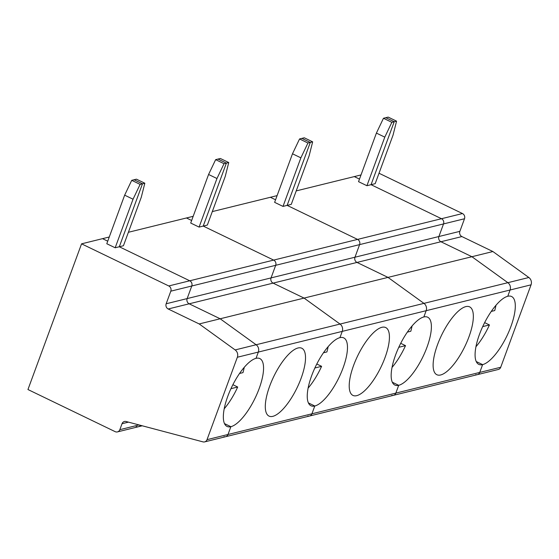 <?xml version="1.0" encoding="UTF-8"?>
<svg xmlns="http://www.w3.org/2000/svg" width="559" height="559" viewBox="0 0 559 559"><rect width="100%" height="100%" fill="white"/><g stroke="black" fill="none" stroke-linecap="round" stroke-linejoin="round"><path stroke-width="0.84" d="M491.277 311.412L494.729 310.559A37.684 12.941 115.8 0 0 495.98 305.256M482.69 326.61L489.439 324.947L484.625 322.627M475.954 346.727A37.684 12.941 115.8 0 0 489.439 324.947M475.702 374.635A3.969 3.585 -103.9 0 0 477.344 374.656A3.969 3.585 -103.9 0 0 479.748 372.42L482.62 364.622A37.684 12.941 115.8 0 0 508.997 331.333A37.684 12.941 115.8 0 0 511.583 296.515A37.684 12.941 115.8 0 0 507.768 296.27L510.074 290.009L531.05 284.831L500.724 367.249L479.748 372.42L482.62 364.622L476.24 361.54L482.62 364.622A37.684 12.941 115.8 0 1 478.804 364.377A37.684 12.941 115.8 0 1 481.39 329.558A37.684 12.941 115.8 0 1 507.768 296.27L510.074 290.009A5.946 5.373 76.1 0 0 507.865 282.686L471.915 256.714L440.918 241.74L357.005 262.43L387.995 277.397L423.953 303.376A5.946 5.373 76.1 0 1 426.154 310.692L423.855 316.96L426.154 310.692L510.074 290.009A5.946 5.373 76.1 0 0 507.865 282.686L471.915 256.714L492.891 251.536L461.902 236.569L440.918 241.74A3.969 3.585 -103.9 0 1 438.892 236.527L443.525 223.935A3.969 3.585 -103.9 0 0 441.491 218.716L371.05 184.694L366.921 185.714L384.788 137.144L376.403 133.098L383.467 118.27L388.184 117.104L396.569 121.156L394.214 121.736L385.829 117.69L394.214 121.736L371.05 184.694L375.18 183.673L393.047 135.11L396.569 121.156M391.789 395.325A3.969 3.585 -103.9 0 0 393.431 395.346L498.321 369.478A3.969 3.585 -103.9 0 0 500.724 367.249M461.902 236.569A3.969 3.585 -103.9 0 1 459.868 231.349L464.501 218.758A3.969 3.585 -103.9 0 0 462.468 213.545L379.016 173.241M296.214 190.905L354.28 176.595L359.472 179.104L354.28 176.595L361.009 174.932M459.868 231.349L354.972 257.217L359.605 244.625L354.972 257.217L271.059 277.9L275.692 265.308L271.059 277.9A3.969 3.585 -103.9 0 0 273.092 283.12L304.082 298.087L340.04 324.059L528.849 277.509L492.891 251.536M528.849 277.509A5.946 5.373 76.1 0 1 531.05 284.831M383.467 118.27L391.852 122.323L394.214 121.736L371.05 184.694L441.491 218.716L357.578 239.406L287.137 205.384L357.578 239.406L273.665 260.096L203.217 226.074L273.665 260.096L168.769 285.956L81.558 243.836L27.95 389.532L115.161 431.653A3.969 3.585 76.1 0 0 117.439 431.904A3.969 3.585 76.1 0 0 119.843 429.675L122.03 423.722A3.969 3.585 -103.9 0 1 124.44 421.486A3.969 3.585 -103.9 0 1 126.075 421.507L202.98 441.876A3.969 3.585 -103.9 0 0 204.622 441.896A3.969 3.585 -103.9 0 0 207.026 439.66L237.351 357.243L258.328 352.072L256.022 358.34A37.684 12.941 115.8 0 0 229.644 391.628A37.684 12.941 115.8 0 0 227.059 426.447A37.684 12.941 115.8 0 0 230.874 426.692L228.002 434.49L207.026 439.66M464.501 218.758L191.779 285.998L187.146 298.59A3.969 3.585 -103.9 0 0 189.18 303.81L220.169 318.777L256.127 344.749L340.04 324.059A5.946 5.373 76.1 0 1 342.241 331.382L426.154 310.692A5.946 5.373 76.1 0 0 423.953 303.376L387.995 277.397L471.915 256.714L440.918 241.74A3.969 3.585 -103.9 0 1 438.892 236.527L443.525 223.935A3.969 3.585 -103.9 0 0 441.491 218.716L462.468 213.545M477.344 374.656A3.969 3.585 -103.9 0 0 479.748 372.42L395.835 393.11L398.707 385.312L395.835 393.11L311.922 413.8L314.787 406.002L311.922 413.8L228.002 434.49A3.969 3.585 -103.9 0 1 225.598 436.719A3.969 3.585 -103.9 0 0 228.002 434.49L230.874 426.692A37.684 12.941 115.8 0 0 257.252 393.403A37.684 12.941 115.8 0 0 259.837 358.585A37.684 12.941 115.8 0 0 256.022 358.34L258.328 352.072L342.241 331.382L339.935 337.65L342.241 331.382A5.946 5.373 76.1 0 0 340.04 324.059L304.082 298.087L387.995 277.397L357.005 262.43L189.18 303.81L220.169 318.777L304.082 298.087L273.092 283.12A3.969 3.585 -103.9 0 1 271.059 277.9L187.146 298.59A3.969 3.585 -103.9 0 0 189.18 303.81L168.196 308.98L199.193 323.947L220.169 318.777L256.127 344.749A5.946 5.373 76.1 0 1 258.328 352.072A5.946 5.373 76.1 0 0 256.127 344.749L235.15 349.927L199.193 323.947M277.096 195.622L270.36 197.285L275.559 199.794L270.36 197.285L212.301 211.595M465.808 306.618A37.684 12.941 115.8 0 0 439.43 339.9A37.684 12.941 115.8 0 0 436.845 374.719A37.684 12.941 115.8 0 0 440.66 374.97A37.684 12.941 115.8 0 0 467.038 341.682A37.684 12.941 115.8 0 0 469.623 306.863A37.684 12.941 115.8 0 0 465.808 306.618M366.921 185.714L358.536 181.661L376.403 133.098M391.852 122.323L384.788 137.144M354.972 257.217A3.969 3.585 -103.9 0 0 357.005 262.43A3.969 3.585 -103.9 0 1 354.972 257.217M359.605 244.625A3.969 3.585 -103.9 0 0 357.578 239.406A3.969 3.585 -103.9 0 1 359.605 244.625M312.656 141.846L309.134 155.8L291.267 204.363L287.137 205.384L310.301 142.426L301.909 138.38L310.301 142.426L287.137 205.384L283.008 206.404L300.875 157.834L292.49 153.788L299.554 138.96L304.271 137.793L312.656 141.846L307.939 143.006L299.554 138.96M393.431 395.346A3.969 3.585 -103.9 0 0 395.835 393.11A3.969 3.585 -103.9 0 1 393.431 395.346L309.511 416.029A3.969 3.585 -103.9 0 0 311.922 413.8A3.969 3.585 -103.9 0 1 309.511 416.029A3.969 3.585 -103.9 0 1 307.876 416.015M392.327 382.23L398.707 385.312A37.684 12.941 115.8 0 0 425.085 352.023A37.684 12.941 115.8 0 0 427.663 317.205A37.684 12.941 115.8 0 0 423.855 316.96A37.684 12.941 115.8 0 0 397.47 350.248A37.684 12.941 115.8 0 0 394.892 385.067A37.684 12.941 115.8 0 0 398.707 385.312L392.327 382.23M392.041 367.417A37.684 12.941 115.8 0 0 405.52 345.637L398.777 347.3M400.712 343.317L405.52 345.637M412.067 325.946A37.684 12.941 115.8 0 1 410.816 331.249L407.364 332.102M193.183 216.312L186.447 217.975L191.646 220.484L186.447 217.975L128.388 232.285M381.895 327.301A37.684 12.941 115.8 0 0 355.517 360.59A37.684 12.941 115.8 0 0 352.932 395.409A37.684 12.941 115.8 0 0 356.747 395.653A37.684 12.941 115.8 0 0 383.125 362.372A37.684 12.941 115.8 0 0 385.71 327.553A37.684 12.941 115.8 0 0 381.895 327.301M283.008 206.404L274.623 202.351L292.49 153.788M307.939 143.006L300.875 157.834M275.692 265.308A3.969 3.585 -103.9 0 0 273.665 260.096A3.969 3.585 -103.9 0 1 275.692 265.308M228.743 162.536L225.221 176.49L207.347 225.053L203.217 226.074L226.381 163.116L217.996 159.063L226.381 163.116L203.217 226.074L199.088 227.094L216.962 178.524L208.577 174.478L215.641 159.65L220.358 158.483L228.743 162.536L224.026 163.696L215.641 159.65M308.414 402.92L314.787 406.002A37.684 12.941 115.8 0 0 341.172 372.713A37.684 12.941 115.8 0 0 343.75 337.895A37.684 12.941 115.8 0 0 339.935 337.65A37.684 12.941 115.8 0 0 313.557 370.938A37.684 12.941 115.8 0 0 310.979 405.757A37.684 12.941 115.8 0 0 314.787 406.002L308.414 402.92M308.121 388.107A37.684 12.941 115.8 0 0 321.607 366.327L314.864 367.99M316.799 364.007L321.607 366.327M328.154 346.636A37.684 12.941 115.8 0 1 326.903 351.939L323.444 352.792M109.264 237.002L102.535 238.658L107.733 241.174L102.535 238.658L81.558 243.836M297.982 347.991A37.684 12.941 115.8 0 0 271.604 381.28A37.684 12.941 115.8 0 0 269.019 416.099A37.684 12.941 115.8 0 0 272.834 416.343A37.684 12.941 115.8 0 0 299.212 383.055A37.684 12.941 115.8 0 0 301.797 348.236A37.684 12.941 115.8 0 0 297.982 347.991M199.088 227.094L190.703 223.041L208.577 174.478M224.026 163.696L216.962 178.524M144.83 183.226L141.301 197.18L123.434 245.743L119.305 246.764L189.746 280.786A3.969 3.585 -103.9 0 1 191.779 285.998A3.969 3.585 -103.9 0 0 189.746 280.786L119.305 246.764L142.468 183.806L140.113 184.386L133.042 199.214L115.175 247.777L119.305 246.764L142.468 183.806L134.083 179.753L136.445 179.173L144.83 183.226L142.468 183.806L134.083 179.753L131.721 180.34L140.113 184.386M142.245 425.79L138.415 426.734A3.969 3.585 76.1 0 0 140.414 425.301A3.969 3.585 76.1 0 1 138.415 426.734A3.969 3.585 76.1 0 1 136.144 426.482M223.963 436.705A3.969 3.585 -103.9 0 0 225.598 436.719L309.511 416.029M224.501 423.61L230.874 426.692L224.501 423.61M224.208 408.797A37.684 12.941 115.8 0 0 237.694 387.017L230.951 388.68M232.886 384.69L237.694 387.017M244.241 367.326A37.684 12.941 115.8 0 1 242.99 372.629L239.531 373.475M166.17 303.768L170.802 291.176L191.779 285.998L187.146 298.59L166.17 303.768A3.969 3.585 -103.9 0 0 168.196 308.98M170.802 291.176A3.969 3.585 -103.9 0 0 168.769 285.956M133.042 199.214L124.657 195.161L106.79 243.731L115.175 247.777M124.657 195.161L131.721 180.34M235.15 349.927A5.946 5.373 76.1 0 1 237.351 357.243M128.451 422.136L122.03 423.722M119.843 429.675L139.044 424.938M204.622 441.896L225.598 436.719M138.415 426.734L117.439 431.904"/></g></svg>
